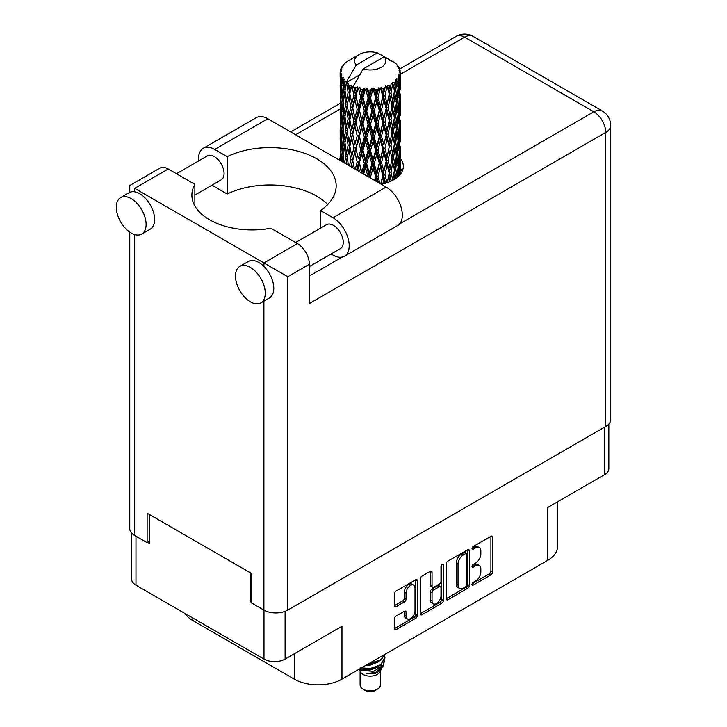 <?xml version="1.0" encoding="UTF-8"?>
<svg xmlns="http://www.w3.org/2000/svg" width="727" height="727" viewBox="0 0 727 727"><rect width="100%" height="100%" fill="white"/><g stroke="black" fill="none" stroke-linecap="round" stroke-linejoin="round"><path stroke-width="1.09" d="M413.69 585.108L411.991 584.126A6.325 3.653 120 0 0 408.828 584.435A6.325 3.653 120 0 0 404.357 592.178L406.066 593.159A6.325 3.653 120 0 1 410.537 585.417A6.325 3.653 120 0 1 413.69 585.108A6.325 3.653 120 0 1 415.008 587.998L415.008 610.871A6.325 3.653 120 0 1 412.245 617.232A6.325 3.653 120 0 1 407.374 618.922A6.325 3.653 120 0 1 406.066 616.033L406.066 612.216A2.363 1.363 120 0 0 405.575 611.134A2.363 1.363 120 0 0 404.394 611.253L395.951 616.123A2.363 1.363 120 0 0 394.279 619.022L394.279 628.764A2.363 1.363 120 0 0 394.77 629.846A2.363 1.363 120 0 0 395.951 629.727L415.671 618.341A2.363 1.363 120 0 0 417.343 615.451L417.343 580.719A2.363 1.363 120 0 0 416.853 579.637A2.363 1.363 120 0 0 415.671 579.755L395.951 591.142A2.363 1.363 120 0 0 394.279 594.032L394.279 605.8A2.363 1.363 120 0 0 394.77 606.881A2.363 1.363 120 0 0 395.951 606.763L404.394 601.892A2.363 1.363 120 0 0 406.066 599.003L406.066 593.159M442.161 564.461L443.325 565.133A1.654 0.954 120 0 0 442.988 564.379A1.654 0.954 120 0 0 442.161 564.461A1.654 0.954 120 0 0 440.989 566.487L440.989 581.155A2.363 1.363 120 0 1 439.317 584.045L433.719 587.28A2.363 1.363 120 0 1 432.538 587.398A2.363 1.363 120 0 1 432.047 586.316L432.047 572.231A2.363 1.363 120 0 0 431.556 571.149A2.363 1.363 120 0 0 430.375 571.268L432.047 572.231M446.251 564.025L446.251 598.757A2.363 1.363 120 0 0 446.741 599.839A2.363 1.363 120 0 0 447.923 599.72L467.643 588.343A2.363 1.363 120 0 0 469.315 585.444L469.315 550.712A2.363 1.363 120 0 0 468.824 549.63A2.363 1.363 120 0 0 467.643 549.748L447.923 561.135A2.363 1.363 120 0 0 446.251 564.025M475.494 581.1L473.195 582.427A1.654 0.954 120 0 0 472.114 583.89A1.654 0.954 120 0 0 472.368 585.217A1.654 0.954 120 0 0 473.195 585.135L490.952 574.884A2.363 1.363 120 0 0 492.624 571.985L492.624 537.253A2.363 1.363 120 0 0 492.134 536.172A2.363 1.363 120 0 0 490.952 536.29L473.195 546.54A1.654 0.954 120 0 0 472.114 548.004A1.654 0.954 120 0 0 472.368 549.321A1.654 0.954 120 0 0 473.195 549.239L475.494 547.913A7.561 4.362 120 0 1 479.275 547.54A7.561 4.362 120 0 1 480.838 551.002L480.838 553.901A7.561 4.362 120 0 1 475.494 563.161L473.195 564.488A1.654 0.954 120 0 0 472.114 565.942A1.654 0.954 120 0 0 472.368 567.269A1.654 0.954 120 0 0 473.195 567.187L475.494 565.86A7.561 4.362 120 0 1 479.275 565.488A7.561 4.362 120 0 1 480.838 568.95L480.838 571.84A7.561 4.362 120 0 1 475.494 581.1M420.27 613.724L439.953 602.356L441.652 603.346A2.363 1.363 120 0 0 443.325 600.447L443.325 565.133M441.652 603.346L421.942 614.724A2.363 1.363 120 0 1 420.76 614.842A2.363 1.363 120 0 1 420.27 613.761L420.27 579.028A2.363 1.363 120 0 1 421.942 576.138L430.375 571.268M285.102 611.343L285.102 659.098L341.963 626.274L341.963 679.145L547.613 560.417L547.613 507.537L604.473 474.713L604.473 427.24M192.837 618.014L192.837 620.567L294.299 679.145L294.299 653.791M192.837 620.567A33.706 19.456 180 0 1 185.021 613.497M557.482 501.839L557.482 546.659A33.706 19.456 180 0 1 547.613 560.417M341.963 679.145A33.706 19.456 180 0 1 294.299 679.145M285.102 659.098A14.931 8.615 180 0 1 263.992 659.098L135.976 585.19A14.931 8.615 180 0 1 131.605 579.092L131.605 533.045M251.487 601.056L250.379 601.702L251.487 602.338M250.379 601.702L250.379 572.803M147.636 542.378L149.598 543.514L149.598 514.616M479.275 565.488L477.575 564.506A7.561 4.362 120 0 0 473.795 564.879L475.494 565.86M472.159 565.824L473.795 564.879M479.275 547.54L477.575 546.559A7.561 4.362 120 0 0 473.795 546.931L475.494 547.913M472.159 547.876L473.795 546.931M472.159 583.772L489.253 573.903A2.363 1.363 120 0 0 490.916 571.004L490.916 536.308M446.251 598.721L465.934 587.361A2.363 1.363 120 0 0 467.606 584.463L467.606 549.766M465.798 586.698A1.654 0.954 120 0 0 466.97 584.672L466.97 554.192A1.654 0.954 120 0 0 466.634 553.429A1.654 0.954 120 0 0 465.798 553.511L463.381 554.91A7.561 4.362 120 0 0 458.028 564.17L458.028 585.008A7.561 4.362 120 0 0 459.6 588.47A7.561 4.362 120 0 0 463.381 588.098L465.798 586.698M466.634 553.429L464.926 552.447A1.654 0.954 120 0 0 464.099 552.529L465.798 553.511M459.6 588.47L457.892 587.489A7.561 4.362 120 0 1 456.329 584.026L456.329 563.189A7.561 4.362 120 0 1 461.681 553.929L464.099 552.529M430.348 571.286L430.348 585.335A2.363 1.363 120 0 0 430.838 586.416L432.538 587.398M441.625 564.915L441.625 599.466L443.325 600.447M432.047 600.929A6.325 3.653 120 0 0 433.356 603.828A6.325 3.653 120 0 0 438.227 602.129A6.325 3.653 120 0 0 440.989 595.767L440.989 587.716A2.363 1.363 120 0 0 440.498 586.634A2.363 1.363 120 0 0 439.317 586.744L433.719 589.979A2.363 1.363 120 0 0 432.047 592.878L432.047 600.929L430.348 599.948A6.325 3.653 120 0 0 431.656 602.837L433.356 603.828M440.498 586.634L438.799 585.644A2.363 1.363 120 0 0 437.618 585.762L439.317 586.744M430.348 599.948L430.348 591.887A2.363 1.363 120 0 1 432.02 588.997L437.618 585.762M439.953 602.356A2.363 1.363 120 0 0 441.625 599.466M407.374 618.922L405.675 617.941A6.325 3.653 120 0 1 404.357 615.042L404.357 611.271M394.279 605.764L402.694 600.911A2.363 1.363 120 0 0 404.357 598.021L404.357 592.178M394.279 628.728L413.972 617.359A2.363 1.363 120 0 0 415.644 614.469L415.644 579.773M608.844 424.041L608.844 468.615A14.931 8.615 180 0 1 604.473 474.713M327.723 204.514A66.212 38.222 0 0 0 227.215 194L214.71 186.775A22.873 13.204 60 0 1 212.157 185.067M198.644 160.903A22.873 13.204 60 0 1 198.535 158.768A22.873 13.204 60 0 1 203.278 148.299A22.873 13.204 60 0 1 214.71 149.426L267.827 118.765A22.873 13.204 60 0 0 256.395 117.629L203.278 148.299M265.273 293.217A21.065 12.159 -120 0 0 256.077 272.025A21.065 12.159 -120 0 0 239.846 266.373A21.065 12.159 -120 0 0 235.484 276.024A21.065 12.159 -120 0 0 244.672 297.225A21.065 12.159 -120 0 0 260.911 302.868A21.065 12.159 -120 0 0 265.273 293.217M260.911 302.868L269.417 297.952A21.065 12.159 -120 0 0 273.788 288.31A21.065 12.159 -120 0 0 263.91 266.409A21.065 12.159 -120 0 0 248.352 261.466L239.846 266.373M146.109 224.416A21.065 12.159 -120 0 0 136.912 203.224A21.065 12.159 -120 0 0 120.673 197.58A21.065 12.159 -120 0 0 116.311 207.222A21.065 12.159 -120 0 0 125.507 228.423A21.065 12.159 -120 0 0 141.747 234.067A21.065 12.159 -120 0 0 146.109 224.416M141.747 234.067L150.253 229.15A21.065 12.159 -120 0 0 154.615 219.509A21.065 12.159 -120 0 0 134.695 191.81A21.065 12.159 -120 0 0 129.188 192.664L120.673 197.58M381.321 184.285A33.106 19.111 0 0 0 393.634 179.796A33.106 19.111 0 0 0 403.331 166.283A33.106 19.111 0 0 0 400.323 158.322M400.304 168.137A33.106 19.111 180 0 1 402.213 171.199M176.443 173.726L207.368 155.869A13.84 7.997 60 0 1 218.036 159.576A13.84 7.997 60 0 1 224.07 173.508A13.84 7.997 60 0 1 221.208 179.842L194.881 195.045M295.607 242.518L326.532 224.67A13.84 7.997 60 0 1 337.201 228.378A13.84 7.997 60 0 1 343.244 242.309A13.84 7.997 60 0 1 340.372 248.643L309.366 266.545M227.215 194L227.215 156.65L214.71 149.426M129.76 192.364L129.76 185.503L159.813 168.155A16.857 9.733 60 0 1 168.237 168.982L134.695 188.348C128.27 184.64 128.27 184.64 134.695 188.348L287.747 276.705L287.747 610.098A16.857 9.733 180 0 1 263.91 610.098L251.487 602.928L251.487 573.439L147.127 513.189L147.127 542.678L134.695 535.499A16.857 9.733 180 0 1 129.76 528.62L129.76 232.104M263.91 266.409L263.91 262.947L297.452 243.581L270.808 228.205A60.187 34.751 0 0 1 191.892 195.181A60.187 34.751 0 0 1 194.881 184.367L168.237 168.982M297.452 243.581A16.857 9.733 60 0 1 309.366 264.228L309.366 303.541L605.755 132.423L605.755 426.504L287.747 610.098M147.127 542.678L149.598 541.251M399.505 223.98L593.832 111.785A16.857 9.733 60 0 1 605.755 132.423A16.857 9.733 180 0 0 610.689 125.544L610.689 419.624A16.857 9.733 180 0 1 605.755 426.504M340.136 158.313A33.106 19.111 0 0 0 339.036 159.876M194.881 205.995L194.881 184.367M320.525 228.142L320.525 210.512L333.03 217.736A22.873 13.204 60 0 1 347.969 237.893A22.873 13.204 60 0 1 344.462 256.222A22.873 13.204 60 0 1 333.03 255.086L331.121 253.987M333.03 217.736L386.146 187.075A22.873 13.204 60 0 1 401.086 207.222A22.873 13.204 60 0 1 397.578 225.552L344.462 256.222M320.525 210.512A66.212 38.222 0 0 0 336.165 185.839A66.212 38.222 0 0 0 297.825 151.171A66.212 38.222 0 0 0 227.215 156.65M386.146 187.075L267.827 118.765M360.11 671.175L360.11 685.052A10.114 5.834 0 0 0 363.073 689.178L365.626 690.65A6.498 3.753 0 0 0 374.823 690.65L377.377 689.178A10.114 5.834 0 0 0 380.339 685.052L380.339 671.175M365.626 690.65L363.073 689.178A10.114 5.834 0 0 0 377.377 689.178M359.093 669.258L360.556 672.012A10.114 5.834 0 0 0 363.073 674.429A10.114 5.834 0 0 0 379.894 672.012L382.111 667.631M379.994 668.795A10.114 5.834 0 0 0 378.34 666.823M359.329 669.131L361.264 670.43L373.787 671.348L383.602 665.014L382.802 666.541L375.886 672.266L366.035 673.847L374.787 673.756L381.684 668.64M383.683 662.252L383.302 665.396M383.602 665.014L384.356 660.952M361.264 668.004A14.685 8.479 0 0 0 364.609 669.122L370.225 669.149L380.612 665.441L384.901 657.908M361.492 667.877L370.225 668.54L380.612 664.823L384.91 657.599L384.574 655.454M367.553 664.378L370.225 664.242L380.612 660.525L384.819 654.409M368.662 663.733L380.612 659.907L384.674 654.491M348.942 88.858L348.178 84.541A30.098 17.375 0 0 0 348.942 84.995A30.098 17.375 0 0 0 349.742 85.441L348.942 88.858L349.796 92.474L348.942 97.064L350.859 107.151L348.942 115.184L347.188 105.024L351.532 86.331L351.405 85.368L349.742 85.441M347.188 105.024L348.942 97.064M348.942 141.529L347.188 131.369L349.796 118.801L348.942 123.417L350.859 133.495L348.942 141.529L349.796 145.155L348.942 149.762L350.859 159.822L349.414 165.865M347.188 131.369L348.942 123.417M348.487 165.329L347.188 157.704L351.777 138.021L353.904 147.954L351.777 156.151L349.796 146.118M347.188 157.704L348.942 149.762M340.236 71.255A30.098 17.375 0 0 1 340.3 70.901L341.599 69.492L340.636 69.547A30.098 17.375 0 0 1 341.117 68.302L342.671 66.72L341.808 67.002A30.098 17.375 0 0 1 342.017 66.657L343.462 65.457L342.926 65.403A30.098 17.375 0 0 1 343.935 64.267L345.161 63.095A30.098 17.375 0 0 1 345.516 62.795L346.933 61.713A30.098 17.375 0 0 1 348.397 60.75L359.156 54.534A15.649 9.033 0 0 0 356.294 65.03L346.652 81.433L344.898 82.106L344.325 85.413L343.78 81.006L344.198 78.97L342.735 79.779L343.744 88.93L342.608 96.627L341.681 86.177L342.481 79.443L343.271 77.734L341.654 78.171L341.327 81.415L341.036 76.944L341.899 74.999L340.554 75.608L341.018 84.868L340.5 92.447L340.454 75.254L341.536 73.672L340.2 73.9L340.145 77.117L340.127 72.618L341.372 70.828L340.236 71.255L340.209 72.5M340.127 72.618A30.098 17.375 0 0 0 340.127 72.718A30.098 17.375 0 0 0 340.2 73.9M341.036 76.944A30.098 17.375 0 0 0 341.654 78.171M343.78 81.006A30.098 17.375 0 0 0 344.898 82.106M389.617 60.35L389.527 59.387A30.098 17.375 0 0 0 387.827 58.623L377.349 52.871A15.649 9.033 0 0 0 359.156 54.534M400.259 168.337L400.304 150.089M399.877 174.78L400.186 165.447L400.313 174.253M399.959 164.684L400.186 165.447M391.798 60.959L391.726 60.559A30.098 17.375 0 0 0 391.28 60.305L390.653 60.323M400.259 142.01L400.304 123.735M400.323 146.654L400.186 157.223L400.323 146.654M400.05 162.021L399.596 172.544L398.914 164.947L399.596 154.424L400.05 162.021M397.896 176.779L398.541 169.7L399.159 175.57M397.987 167.628L398.541 169.7M399.041 174.353L399.596 172.544M398.914 164.947L397.405 165.356M399.187 152.988L399.596 154.424M399.859 158.295L400.186 157.223M399.832 149.644L398.423 150.162M399.959 138.348L400.186 139.111M396.333 64.358L396.288 64.031A30.098 17.375 0 0 0 395.97 63.712L394.661 62.577A30.098 17.375 0 0 0 394.634 62.549A30.098 17.375 0 0 0 393.307 61.568L392.862 61.559M391.726 60.559L391.644 61.522M359.565 74.936L346.479 82.496L346.652 81.433M346.252 83.223A30.098 17.375 0 0 0 346.643 83.505L348.124 92.474L346.443 100.381L344.943 90.103L346.479 82.496M348.178 84.541L348.306 83.578L346.643 83.505M351.532 86.331A30.098 17.375 0 0 0 352.032 86.549L353.904 95.273L351.777 103.461L349.796 93.438M394.634 62.549L384.156 56.806L363.1 68.965L353.286 86.422L352.032 86.549M400.259 115.666L400.304 97.418M400.323 120.328L400.186 130.878L400.323 120.328M400.05 135.667L399.596 146.209L398.914 138.593L399.596 128.088L400.05 135.667M399.314 150.971L398.541 161.476L397.551 153.797L398.541 143.364L399.314 150.971M398.114 166.229L397.042 176.634L395.761 168.9L397.042 158.522L398.114 166.229M394.252 179.433L395.115 173.58L395.97 178.297M396.288 64.031L397.387 65.23A30.098 17.375 0 0 1 398.269 66.402L397.624 66.439L399.032 67.693A30.098 17.375 0 0 1 399.214 68.038L398.269 67.729L399.759 69.365A30.098 17.375 0 0 1 400.104 70.628L399.041 70.537L400.295 71.991A30.098 17.375 0 0 1 400.313 72.346L399.114 71.882L400.268 73.709L400.186 78.207L400.059 74.981L398.65 74.708L399.659 76.326L400.05 82.987L399.596 93.519L398.914 85.913L399.523 76.68L398.142 76.026L398.896 77.998L398.541 82.451L398.151 79.198L396.479 78.698L398.114 87.204L397.042 97.618L395.761 89.875L396.897 80.761L395.415 79.897L395.115 86.331L394.479 83.005L392.653 82.251L393.189 84.923L392.653 82.251M363.1 68.965A15.649 9.033 0 0 0 381.293 67.311A15.649 9.033 0 0 0 384.156 56.806M353.967 87.331A30.098 17.375 0 0 0 355.866 87.985L354.903 91.52L353.467 85.368M357.984 88.585A30.098 17.375 0 0 0 358.565 88.73L360.701 97.164L358.275 105.679L355.93 95.964L357.984 88.585L357.693 86.758L355.866 87.985M360.774 89.212A30.098 17.375 0 0 0 362.9 89.566L361.828 93.256L359.829 87.295L358.565 88.73M365.208 89.848A30.098 17.375 0 0 0 365.826 89.903L368.098 98.009L365.517 106.887L362.973 97.536L365.208 89.848L364.563 88.085L362.9 89.566M368.171 90.048A30.098 17.375 0 0 0 370.388 90.084L369.28 93.937L368.171 90.048L366.862 88.294L365.826 89.903M372.742 90.03A30.098 17.375 0 0 0 373.369 89.994L375.632 97.772L373.06 107.023L370.461 98.054L372.742 90.03L371.779 88.385L370.388 90.084M375.705 89.794A30.098 17.375 0 0 0 377.867 89.521L376.786 93.529L375.705 89.794L374.105 88.258L373.369 89.994M380.121 89.121A30.098 17.375 0 0 0 380.712 89.003L382.829 96.455L380.421 106.078L377.94 97.473L380.121 89.121L378.903 87.64L377.867 89.521M382.893 88.476A30.098 17.375 0 0 0 384.865 87.894L383.883 92.047L382.893 88.476L381.102 87.185L380.712 89.003M386.882 87.185A30.098 17.375 0 0 0 387.4 86.986L389.227 94.156L387.137 104.097L384.928 95.837L386.882 87.185L385.492 85.895L384.865 87.894M389.281 86.159A30.098 17.375 0 0 0 390.944 85.313L390.126 89.603L389.281 86.159L387.409 85.141L387.4 86.986M392.589 84.341A30.098 17.375 0 0 0 393.007 84.068L394.434 91.002L392.798 101.217L390.999 93.247L392.589 84.341L391.108 83.26L390.944 85.313M394.479 83.005A30.098 17.375 0 0 0 395.724 81.942M398.151 79.198A30.098 17.375 0 0 0 398.896 77.998M400.059 74.981A30.098 17.375 0 0 0 400.268 73.709M394.388 170.336L395.115 173.58M396.715 177.751L397.042 176.634M395.761 168.9L394.116 169.082L395.115 165.356L393.561 157.495L395.115 147.245L396.479 155.015L395.115 165.356M396.379 155.851L397.042 158.522M397.814 163.902L398.541 161.476M397.551 153.797L395.97 154.097L397.042 150.307L395.761 142.556L397.042 132.187L398.114 139.884L397.042 150.307M397.987 141.292L398.541 143.364M399.041 148.017L399.596 146.209M398.914 138.593L397.405 139.011M399.187 126.652L399.596 128.088M399.859 131.941L400.186 130.878M399.832 123.317L398.423 123.835M399.959 112.003L400.186 112.758M399.259 68.811L399.214 68.038M398.196 66.948L398.269 66.402M400.259 89.321L400.313 72.346M400.323 93.983L400.186 104.534L400.323 93.983M400.05 109.323L399.596 119.873L398.914 112.249L399.596 101.753L400.05 109.323M399.314 124.644L398.541 135.122L397.551 127.47L398.541 117.011L399.314 124.644M394.434 170.027L392.798 180.241L390.999 172.281L392.798 162.13L394.434 170.027M389.109 181.986L390.126 176.843L391.135 181.096M390.999 172.281L389.327 172.217L391.29 181.023M387.137 183.122L384.928 174.862L387.137 165.011L390.126 176.843M393.561 157.495L391.898 157.55L392.816 162.139L391.898 157.55L392.798 153.906L390.999 145.927L392.798 135.785L393.189 137.621L394.434 143.682L392.798 153.906M394.388 143.991L395.115 147.245M395.761 142.556L394.116 142.737L395.115 139.002L393.561 131.16L395.115 120.891L396.479 128.679L395.115 139.002M396.379 129.524L397.042 132.187M397.814 137.557L398.541 135.122M397.551 127.47L395.97 127.761L397.042 123.972L395.761 116.202L397.042 105.851L398.114 113.53L397.042 123.972M397.987 114.939L398.541 117.011M399.041 121.682L399.596 119.873M398.914 112.249L397.405 112.658M399.187 100.317L399.596 101.753M399.85 105.606L400.186 104.534M399.832 96.973L398.423 97.491M399.959 85.659L400.186 86.413M400.059 71.709L400.104 70.628M399.314 98.299L398.541 108.786L397.551 101.126L398.541 90.666L399.314 98.299M391.998 158.513L390.126 168.619L388.1 160.494L390.126 150.507L391.998 158.513L390.126 150.507M389.227 173.18L387.237 182.677M382.756 183.976L383.883 179.296L385.01 183.386M384.928 174.862L383.338 174.571L385.592 183.213M379.957 183.504L377.94 176.497L380.421 166.983L382.829 175.48L383.338 174.571L383.883 179.296M388.1 160.494L386.464 160.322L389.327 172.217L390.126 168.619M386.155 161.267L383.883 171.072L381.521 162.63L383.883 152.961L386.155 161.267L386.464 160.322L387.137 165.011M390.999 145.927L389.327 145.873L390.126 142.274L388.1 134.168L390.126 124.163L391.998 132.187L390.126 142.274M393.561 131.16L391.898 131.224L393.189 137.621M391.998 132.187L392.798 135.785M394.388 117.638L395.115 120.891M395.761 116.202L394.116 116.384L395.115 112.667L393.561 104.815L395.115 94.546L396.479 102.334L395.115 112.667M396.379 103.179L397.042 105.851M397.814 111.213L398.541 108.786M397.551 101.126L395.97 101.426L397.042 97.618M397.987 88.603L398.541 90.666M399.041 95.337L399.596 93.519M398.914 85.913L397.405 86.331M399.859 79.27L400.186 78.207M394.434 117.329L392.798 127.57L390.999 119.582L392.798 109.459L394.434 117.329M389.227 146.836L387.137 156.787L384.928 148.517L387.137 138.666L389.227 146.836L386.464 133.986L387.137 138.666M382.829 175.48L380.712 183.94M376.577 181.55L376.795 180.769L377.104 181.85M377.94 176.497L376.531 175.979L378.367 182.577M370.788 178.206L370.461 177.079L373.06 167.937L375.632 176.797L376.531 175.979L376.786 180.769M381.521 162.63L380.012 162.212L383.338 174.571L383.883 171.072M379.303 163.084L376.786 172.544L374.232 163.739L376.786 154.433L379.303 163.084L380.012 162.212L380.421 166.983M384.928 148.517L383.338 148.217L386.464 160.322L387.137 156.787M382.829 149.135L380.421 158.768L377.94 150.153L380.421 140.647L382.829 149.135L383.338 148.217L383.883 152.961M388.1 134.168L386.464 133.986L387.137 130.451L384.928 122.172L387.137 112.34L389.227 120.482L387.137 130.451M390.999 119.582L389.327 119.519L391.898 131.224L392.798 127.57M389.227 120.482L390.126 124.163M393.561 104.815L391.898 104.879L393.198 111.304M391.998 105.842L390.126 115.938L388.1 107.823L390.126 97.818L392.798 109.459M394.388 91.302L395.115 94.546M395.761 89.875L394.116 90.057L395.115 86.331M397.814 84.886L398.541 82.451M386.155 134.931L383.883 144.718L381.521 136.294L383.883 126.607L386.155 134.931L386.464 133.986L383.883 144.718M375.632 176.797L374.632 180.423M370.461 177.079L369.316 176.379L369.634 177.542M363.682 174.107L365.517 167.801L368.098 177.034L369.316 176.379L369.307 177.352M374.232 163.739L372.942 163.13L376.531 175.979L376.786 172.544M371.879 163.875L369.28 172.953L366.69 163.775L369.28 154.842L371.879 163.875L372.942 163.13L373.06 167.937M377.94 150.153L376.531 149.635L380.012 162.212L380.421 158.768M375.632 150.453L373.06 159.713L370.461 150.734L373.06 141.592L375.632 150.453L376.531 149.635L376.786 154.433M381.521 136.294L380.012 135.885L383.338 148.217L375.268 180.787M379.303 136.758L376.786 146.2L374.232 137.412L376.786 128.079L379.303 136.758L380.012 135.885L380.421 140.647M384.928 122.172L383.338 121.872L386.464 133.986L388.027 126.289M382.829 122.79L380.421 132.423L377.94 123.808L380.421 114.312L382.829 122.79L383.338 121.872L383.883 126.607M388.1 107.823L386.464 107.641L389.327 119.519L390.126 115.938M386.155 108.596L383.883 118.383L381.521 109.95L383.883 100.262L386.155 108.596L386.464 107.641L387.137 112.34M390.999 93.247L389.327 93.192L391.898 104.879L392.798 101.217M389.227 94.156L390.126 97.818M366.69 163.775L365.708 162.993L369.316 176.379L369.28 172.953M364.354 163.566L361.828 172.272L359.365 162.73L361.828 154.16L364.354 163.566L365.708 162.993L365.517 167.801M370.461 150.734L369.316 150.026L372.942 163.13L373.06 159.713M368.098 150.689L365.517 159.576L362.973 150.216L365.517 141.456L368.098 150.689L369.316 150.026L369.28 154.842M374.232 137.412L372.942 136.794L376.531 149.635L376.786 146.2M371.879 137.539L369.28 146.609L366.69 137.448L369.28 128.497L371.879 137.539L372.942 136.794L373.06 141.592M377.94 123.808L376.531 123.29L380.012 135.885L380.421 132.423M375.632 124.099L373.06 133.377L370.461 124.381L373.06 115.266L375.632 124.099L376.531 123.29L376.786 128.079M381.521 109.95L380.012 109.541L383.338 121.872L383.883 118.383M379.303 110.413L376.786 119.855L374.232 111.067L376.786 101.735L379.303 110.413L380.012 109.541L380.421 114.312M384.928 95.837L383.338 95.537L386.464 107.641L387.137 104.097M382.829 96.455L383.338 95.537L383.883 100.262M387.409 85.141L389.327 93.192L390.126 89.603M357.211 170.372L358.275 166.583L359.556 171.726M359.365 162.73L361.428 172.799M354.512 168.809L352.731 160.658L354.903 152.434L357.202 162.185L358.747 161.83L358.275 166.583M361.91 173.081L361.828 172.272M362.973 150.216L362.164 149.371L365.708 162.993L365.517 159.576M360.701 149.844L358.275 158.368L355.93 148.653L358.275 140.238L360.701 149.844L362.164 149.371L361.828 154.16M366.69 137.448L365.708 136.667L369.316 150.026L369.28 146.609M364.354 137.23L361.828 145.927L359.365 136.394L361.828 127.816L364.354 137.23L365.708 136.667L365.517 141.456M370.461 124.381L369.316 123.681L372.942 136.794L373.06 133.377M368.098 124.344L365.517 133.241L362.973 123.872L365.517 115.13L368.098 124.344L369.316 123.681L369.28 128.497M374.232 111.067L372.942 110.459L376.531 123.29L376.786 119.855M371.879 111.195L369.28 120.264L366.69 111.104L369.28 102.153L371.879 111.195L372.942 110.459L373.06 115.266M377.94 97.473L376.531 96.955L380.012 109.541L380.421 106.078M375.632 97.772L376.531 96.955L376.786 101.735M381.102 87.185L383.338 95.537L383.883 92.047M357.202 162.185L355.258 169.237M351.15 166.874L351.777 164.366L352.459 167.628M352.731 160.658L354.367 168.728M350.859 159.822L352.513 159.704L351.777 164.366M355.93 148.653L358.275 158.368M353.904 147.954L355.521 147.717L354.903 152.434M359.365 136.394L362.164 149.371L361.828 145.927M357.202 135.858L354.903 144.191L352.731 134.331L354.903 126.08L357.202 135.858L358.747 135.504L358.275 140.238M362.973 123.872L362.164 123.027L365.708 136.667L365.517 133.241M360.701 123.49L358.275 132.023L355.93 122.3L358.275 113.912L360.701 123.49L362.164 123.027L361.828 127.816M366.69 111.104L365.708 110.322L369.316 123.681L369.28 120.264M364.354 110.886L361.828 119.582L359.365 110.05L361.828 101.471L364.354 110.886L365.708 110.322L365.517 115.13M370.461 98.054L369.316 97.345L372.942 110.459L373.06 107.023M368.098 98.009L369.316 97.345L369.28 102.153M374.105 88.258L376.531 96.955L376.786 93.529M345.934 163.857L346.443 161.285L346.943 164.438M347.197 157.75L346.443 161.285M352.295 158.55L351.777 156.151M352.731 134.331L354.903 144.191M350.859 133.495L352.513 133.368L351.777 138.021M355.93 122.3L358.275 132.023M353.904 121.609L351.777 129.806L349.796 119.764L351.777 111.694L353.904 121.609L355.521 121.364L354.903 126.08M359.365 110.05L362.164 123.027L361.828 119.582M357.202 109.513L354.903 117.856L352.731 107.987L354.903 99.735L357.202 109.513L358.747 109.159L358.275 113.912M362.973 97.536L362.164 96.691L365.708 110.322L365.517 106.887M360.701 97.164L362.164 96.691L361.828 101.471M366.862 88.294L369.316 97.345L369.28 93.937M348.124 145.155L346.443 153.07L344.943 142.783L346.443 134.94L348.124 145.155L349.796 145.155L352.513 133.368L351.777 129.806M344.116 162.812L343.099 154.042L344.325 146.318L345.743 156.623L344.562 163.066M342.081 161.63L342.608 157.541L343.089 162.212M343.217 155.16L342.608 157.541M345.743 156.623L347.397 156.741L346.443 153.07M345.025 143.355L344.325 146.318M347.197 131.414L346.443 134.94M352.286 132.214L352.513 133.368L355.521 121.364L354.903 117.856M349.796 119.764L348.942 115.184M352.731 107.987L355.521 121.364L358.747 109.159L358.275 105.679M350.859 107.151L352.513 107.033L351.777 111.694M355.93 95.964L358.747 109.159L362.164 96.691L361.828 93.256M353.904 95.273L355.521 95.037L354.903 99.735M359.829 87.295L362.164 96.691L364.563 88.085M348.124 118.801L346.443 126.725L344.943 116.438L346.443 108.614L348.124 118.801L349.796 118.801L352.513 107.033L351.777 103.461M345.743 130.297L344.325 138.085L343.099 127.716L344.325 119.973L345.743 130.297L347.397 130.415L346.443 126.725M343.744 141.611L342.608 149.317L341.681 138.857L342.608 131.196L343.744 141.611L345.361 141.847L344.325 138.085M342.163 152.788L341.327 160.44L340.709 149.907L341.327 142.319L342.163 152.788L343.707 153.143M340.209 160.931L340.5 153.352L340.854 160.921M340.827 152.243L340.5 153.352M341.608 161.358L341.327 160.44M341.817 140.565L341.327 142.319M343.398 152.016L342.608 149.317M343.217 128.833L342.608 131.196M345.025 117.011L344.325 119.973M347.197 105.079L346.443 108.614M352.286 105.842L352.513 107.033L355.521 95.037L354.903 91.52M353.486 85.477L355.521 95.037L357.693 86.758M345.743 103.952L344.325 111.749L343.099 101.371L344.325 93.629L345.743 103.952L347.397 104.07L346.443 100.381M343.744 115.257L342.608 122.981L341.681 112.512L342.608 104.861L343.744 115.257L345.361 115.502L344.325 111.749M342.163 126.462L341.327 134.086L340.709 123.581L341.327 115.975L342.163 126.462L343.707 126.816M341.018 137.548L340.5 145.136L340.5 127.016L341.018 137.548L342.481 138.012M340.336 148.562L340.145 138.021L340.79 148.753M340.154 156.151L340.136 160.513M340.345 156.768L340.145 156.132M340.954 146.59L340.5 145.136M340.827 125.907L340.5 127.016M341.972 136.222L341.327 134.086M341.817 114.212L341.327 115.975M343.398 125.689L342.608 122.981M343.217 102.489L342.608 104.861M345.025 90.675L344.325 93.629M348.124 92.474L349.796 92.474L351.405 85.368M342.163 100.117L341.327 107.75L340.709 97.236L341.327 89.63L342.163 100.117L343.707 100.471M341.018 111.204L340.5 118.801L340.5 100.68L341.018 111.204L342.481 111.667M340.336 122.236L340.145 111.676L340.79 122.427M340.154 129.797L340.191 137.885M340.345 130.415L340.145 129.788M340.954 120.255L340.5 118.801M340.827 99.572L340.5 100.68M341.972 109.877L341.327 107.75M341.817 87.876L341.327 89.63M343.398 99.335L342.608 96.627M377.349 52.871L356.294 65.03M343.744 88.93L345.361 89.167L344.325 85.413M340.336 95.891L340.145 85.332L340.79 96.082M340.345 104.079L340.191 111.54M340.954 93.91L340.5 92.447M341.018 84.868L342.481 85.332M341.972 83.55L341.327 81.415M340.345 77.744L340.191 85.195M340.636 69.547L340.69 70.464M341.808 67.002L341.754 67.647M364.609 669.122L360.129 667.922M374.787 673.756L378.304 671.784L380.612 669.322M381.348 667.777L381.657 664.605M381.62 665.278L381.53 664.714M366.044 665.25L370.225 665.123L378.458 661.843M380.248 668.622L381.657 664.669M360.465 668.467L362.146 669.331L370.225 670.04L378.458 666.759M371.779 88.385L350.868 166.71M378.903 87.64L356.575 170M385.492 85.895L376.531 123.29L362.764 173.571M388.027 99.953L380.012 135.885L369.08 177.224M388.027 152.661L381.084 184.149M388.018 179.015L387.291 182.659M263.992 659.098L263.992 610.153M135.976 536.235L135.976 585.19M472.023 566.515L473.195 567.187M472.023 548.567L473.195 549.239M490.952 536.29L492.624 537.253M490.916 571.004L492.624 571.985M489.253 573.903L490.952 574.884M472.023 584.453L473.195 585.135M467.643 549.748L469.315 550.712M467.606 584.463L469.315 585.444M465.934 587.361L467.643 588.343M446.251 598.757L447.923 599.72M461.681 553.929L463.381 554.91M456.329 563.189L458.028 564.17M456.329 584.026L458.028 585.008M420.27 613.761L421.942 614.724M430.348 585.335L432.047 586.316M432.02 588.997L433.719 589.979M430.348 591.887L432.047 592.878M404.394 611.253L406.066 612.216M404.357 615.042L406.066 616.033M404.357 598.021L406.066 599.003M402.694 600.911L404.394 601.892M394.279 605.8L395.951 606.763M415.671 579.755L417.343 580.719M415.644 614.469L417.343 615.451M413.972 617.359L415.671 618.341M394.279 628.764L395.951 629.727M263.91 610.098L263.91 301.132M134.695 188.348L134.695 191.81M134.695 234.557L134.695 535.499M610.689 125.544A16.857 16.857 0 0 0 602.256 110.949A16.857 9.733 120 0 0 593.832 111.785L464.626 37.186L400.323 74.308M340.145 109.05L295.58 134.786M309.366 276.024L342.135 257.104M309.366 264.228L287.747 276.705M456.192 36.35A16.857 9.733 60 0 1 464.626 37.186A16.857 9.733 120 0 1 473.05 36.35A16.857 16.857 0 0 0 456.192 36.35L399.505 69.083M340.145 103.352L290.636 131.932M602.256 110.949L473.05 36.35M384.91 658.217L384.91 657.599M400.323 165.456L400.323 153.933M400.323 139.13L400.323 127.588M400.323 112.785L400.323 101.253M400.323 86.431L400.323 74.917M393.189 163.939L392.816 162.139"/></g></svg>

